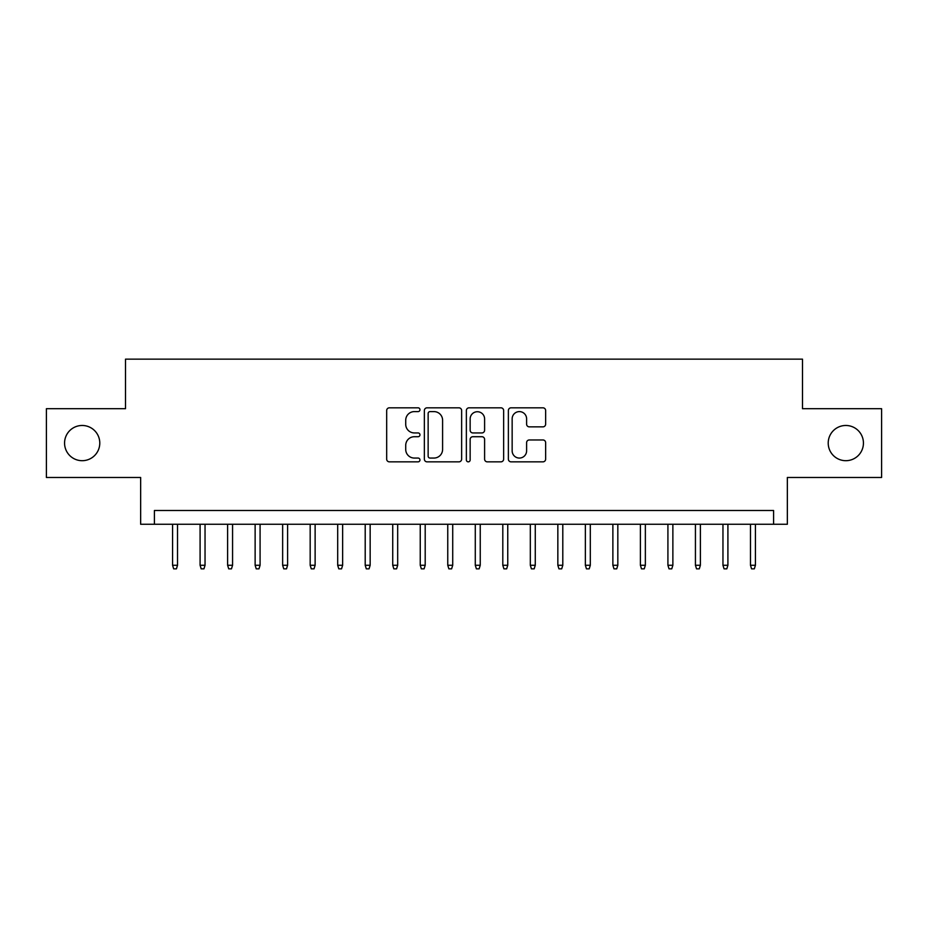 <?xml version="1.0" encoding="UTF-8"?>
<svg xmlns="http://www.w3.org/2000/svg" width="928" height="928" viewBox="0 0 928 928"><rect width="100%" height="100%" fill="white"/><g stroke="black" fill="none" stroke-linecap="round" stroke-linejoin="round"><path stroke-width="1.39" d="M419.966 409.712A1.891 1.891 0 0 0 418.076 407.821L389.377 407.821A2.703 2.703 0 0 0 386.674 410.524L386.674 459.14A2.703 2.703 0 0 0 389.377 461.842L418.076 461.842A1.891 1.891 0 0 0 419.966 459.952A1.891 1.891 0 0 0 418.076 458.061L414.364 458.061A8.642 8.642 0 0 1 405.722 449.419L405.722 445.359A8.642 8.642 0 0 1 414.364 436.717L418.076 436.717A1.891 1.891 0 0 0 419.966 434.826A1.891 1.891 0 0 0 418.076 432.935L414.364 432.935A8.642 8.642 0 0 1 405.722 424.293L405.722 420.245A8.642 8.642 0 0 1 414.364 411.603L418.076 411.603A1.891 1.891 0 0 0 419.966 409.712M828.217 443.085A17.609 17.609 0 0 0 845.826 460.694A17.609 17.609 0 0 0 863.434 443.085A17.609 17.609 0 0 0 845.826 425.476A17.609 17.609 0 0 0 828.217 443.085M64.566 443.085A17.609 17.609 0 0 0 82.174 460.694A17.609 17.609 0 0 0 99.783 443.085A17.609 17.609 0 0 0 82.174 425.476A17.609 17.609 0 0 0 64.566 443.085M542.938 426.857A2.703 2.703 0 0 0 545.641 424.166L545.641 410.524A2.703 2.703 0 0 0 542.938 407.821L511.073 407.821A2.703 2.703 0 0 0 508.37 410.524L508.37 459.14A2.703 2.703 0 0 0 511.073 461.842L542.938 461.842A2.703 2.703 0 0 0 545.641 459.14L545.641 442.668A2.703 2.703 0 0 0 542.938 439.965L529.296 439.965A2.703 2.703 0 0 0 526.605 442.668L526.605 450.834A7.227 7.227 0 0 1 519.378 458.061A7.227 7.227 0 0 1 512.152 450.834L512.152 418.83A7.227 7.227 0 0 1 519.378 411.603A7.227 7.227 0 0 1 526.605 418.83L526.605 424.166A2.703 2.703 0 0 0 529.296 426.857L542.938 426.857M773.592 524.262L787.35 524.262L787.35 477.479L881.6 477.479L881.6 408.691L802.488 408.691L802.488 359.148L125.512 359.148L125.512 408.691L46.4 408.691L46.4 477.479L140.65 477.479L140.65 524.262L773.592 524.262L773.592 510.504L154.408 510.504L154.408 524.262M461.634 410.524A2.703 2.703 0 0 0 458.931 407.821L427.066 407.821A2.703 2.703 0 0 0 424.363 410.524L424.363 459.14A2.703 2.703 0 0 0 427.066 461.842L458.931 461.842A2.703 2.703 0 0 0 461.634 459.14L461.634 410.524M469.069 407.821L500.934 407.821A2.703 2.703 0 0 1 503.637 410.524L503.637 459.14A2.703 2.703 0 0 1 500.934 461.842L487.293 461.842A2.703 2.703 0 0 1 484.602 459.14L484.602 439.42A2.703 2.703 0 0 0 481.899 436.717L472.851 436.717A2.703 2.703 0 0 0 470.148 439.42L470.148 459.952A1.891 1.891 0 0 1 468.257 461.842A1.891 1.891 0 0 1 466.366 459.952L466.366 410.524A2.703 2.703 0 0 1 469.069 407.821M430.035 411.603A1.891 1.891 0 0 0 428.144 413.494L428.144 456.17A1.891 1.891 0 0 0 430.035 458.061L433.944 458.061A8.642 8.642 0 0 0 442.598 449.419L442.598 420.245A8.642 8.642 0 0 0 433.944 411.603L430.035 411.603M484.602 418.957A7.227 7.227 0 0 0 477.375 411.73A7.227 7.227 0 0 0 470.148 418.957L470.148 430.232A2.703 2.703 0 0 0 472.851 432.935L481.899 432.935A2.703 2.703 0 0 0 484.602 430.232L484.602 418.957M177.526 565.268L176.424 568.852L173.675 568.852L172.573 565.268L177.526 565.268L177.526 524.262M172.573 565.268L172.573 524.262M205.042 565.268L203.951 568.852L201.19 568.852L200.088 565.268L205.042 565.268L205.042 524.262M200.088 565.268L200.088 524.262M232.568 565.268L231.466 568.852L228.717 568.852L227.615 565.268L232.568 565.268L232.568 524.262M227.615 565.268L227.615 524.262M260.084 565.268L258.982 568.852L256.232 568.852L255.13 565.268L260.084 565.268L260.084 524.262M255.13 565.268L255.13 524.262M287.599 565.268L286.508 568.852L283.748 568.852L282.646 565.268L287.599 565.268L287.599 524.262M282.646 565.268L282.646 524.262M315.126 565.268L314.024 568.852L311.274 568.852L310.172 565.268L315.126 565.268L315.126 524.262M310.172 565.268L310.172 524.262M342.641 565.268L341.539 568.852L338.79 568.852L337.688 565.268L342.641 565.268L342.641 524.262M337.688 565.268L337.688 524.262M370.156 565.268L369.054 568.852L366.305 568.852L365.203 565.268L370.156 565.268L370.156 524.262M365.203 565.268L365.203 524.262M397.683 565.268L396.581 568.852L393.832 568.852L392.73 565.268L397.683 565.268L397.683 524.262M392.73 565.268L392.73 524.262M425.198 565.268L424.096 568.852L421.347 568.852L420.245 565.268L425.198 565.268L425.198 524.262M420.245 565.268L420.245 524.262M452.713 565.268L451.611 568.852L448.862 568.852L447.76 565.268L452.713 565.268L452.713 524.262M447.76 565.268L447.76 524.262M480.24 565.268L479.138 568.852L476.389 568.852L475.287 565.268L480.24 565.268L480.24 524.262M475.287 565.268L475.287 524.262M507.755 565.268L506.653 568.852L503.904 568.852L502.802 565.268L507.755 565.268L507.755 524.262M502.802 565.268L502.802 524.262M535.27 565.268L534.168 568.852L531.419 568.852L530.317 565.268L535.27 565.268L535.27 524.262M530.317 565.268L530.317 524.262M562.797 565.268L561.695 568.852L558.946 568.852L557.844 565.268L562.797 565.268L562.797 524.262M557.844 565.268L557.844 524.262M590.312 565.268L589.21 568.852L586.461 568.852L585.359 565.268L590.312 565.268L590.312 524.262M585.359 565.268L585.359 524.262M617.828 565.268L616.726 568.852L613.976 568.852L612.874 565.268L617.828 565.268L617.828 524.262M612.874 565.268L612.874 524.262M645.354 565.268L644.252 568.852L641.492 568.852L640.401 565.268L645.354 565.268L645.354 524.262M640.401 565.268L640.401 524.262M672.87 565.268L671.768 568.852L669.018 568.852L667.916 565.268L672.87 565.268L672.87 524.262M667.916 565.268L667.916 524.262M700.385 565.268L699.283 568.852L696.534 568.852L695.432 565.268L700.385 565.268L700.385 524.262M695.432 565.268L695.432 524.262M727.912 565.268L726.81 568.852L724.049 568.852L722.958 565.268L727.912 565.268L727.912 524.262M722.958 565.268L722.958 524.262M755.427 565.268L754.325 568.852L751.576 568.852L750.474 565.268L755.427 565.268L755.427 524.262M750.474 565.268L750.474 524.262"/></g></svg>

